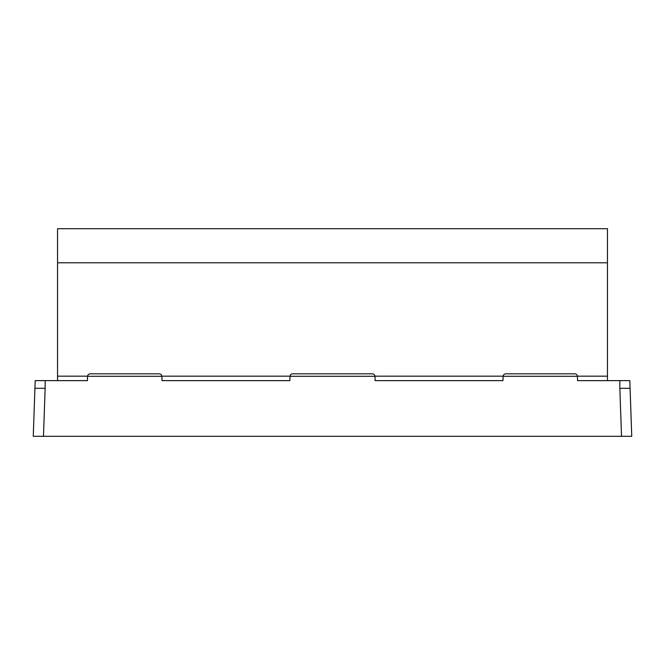 <?xml version="1.0" encoding="UTF-8"?>
<svg xmlns="http://www.w3.org/2000/svg" width="665" height="665" viewBox="0 0 665 665"><rect width="100%" height="100%" fill="white"/><g stroke="black" fill="none" stroke-linecap="round" stroke-linejoin="round"><path stroke-width="1" d="M45.154 380.638L45.154 388.31L34.929 388.31L33.25 436.315L35.195 380.638L87.431 380.638L87.581 376.29C87.788 374.794 88.636 373.971 90.141 373.821L159.326 373.821C160.822 373.971 161.678 374.794 161.878 376.29L162.027 380.638L289.874 380.638L290.023 376.29C290.223 374.794 291.079 373.971 292.583 373.821L372.417 373.821C373.921 373.971 374.777 374.794 374.977 376.29L375.127 380.638L502.973 380.638L503.122 376.29C503.322 374.794 504.178 373.971 505.674 373.821L574.859 373.821C576.364 373.971 577.212 374.794 577.419 376.29L577.569 380.638L629.805 380.638L631.75 436.315L621.526 436.315L619.846 388.31L630.071 388.31M45.154 388.31L43.474 436.315L621.526 436.315M43.474 436.315L33.25 436.315M577.411 376.182L607.453 376.182L607.453 380.638M57.547 228.685L607.453 228.685L57.547 228.685L57.547 376.182L87.589 376.182M161.869 376.182L290.031 376.182M374.969 376.182L503.131 376.182M57.547 376.182L57.547 380.638M607.453 228.685L607.453 376.182M577.419 376.29L503.122 376.29M374.977 376.29L290.023 376.29M161.878 376.29L87.581 376.29M619.846 380.638L619.846 388.31M57.547 262.791L607.453 262.791"/></g></svg>
